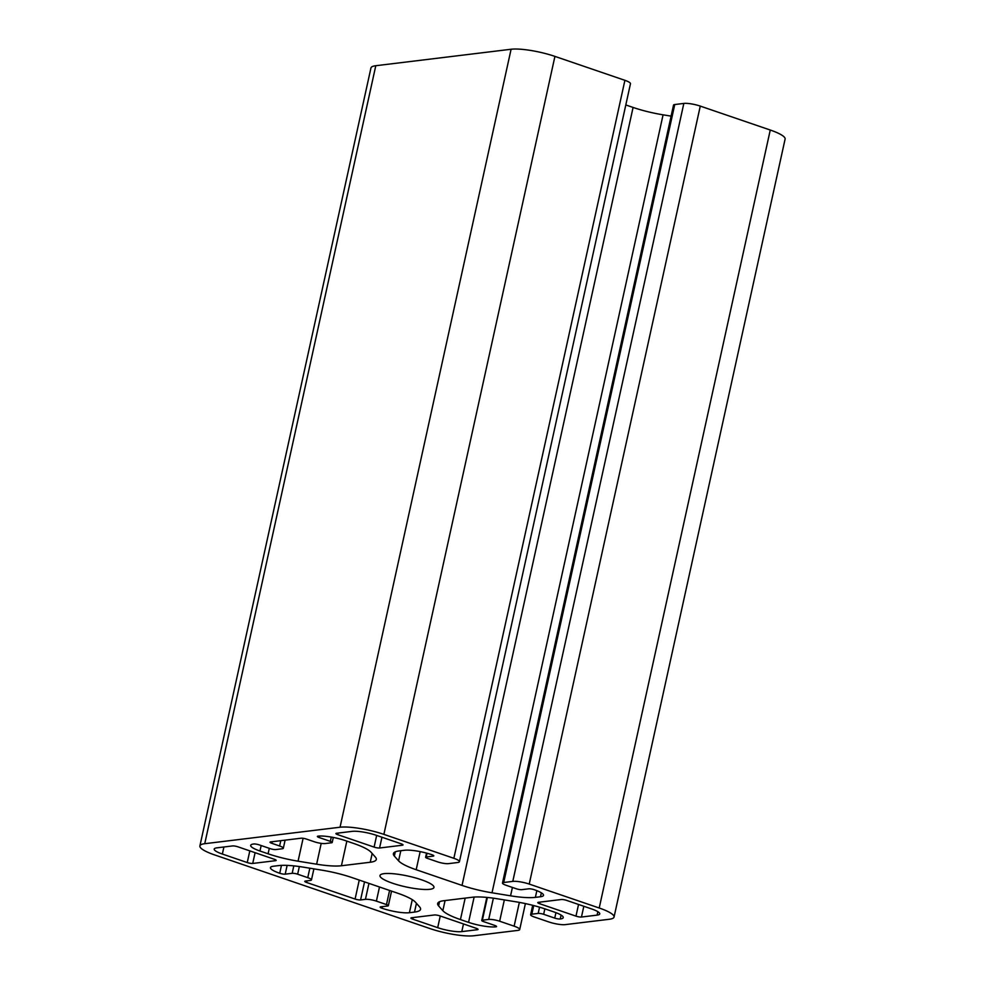 <?xml version="1.0" encoding="UTF-8"?>
<svg xmlns="http://www.w3.org/2000/svg" width="985" height="985" viewBox="0 0 985 985"><rect width="100%" height="100%" fill="white"/><g stroke="black" fill="none" stroke-linecap="round" stroke-linejoin="round"><path stroke-width="1.48" d="M453.863 858.304L383.879 834.369A32.517 6.489 -167.6 0 0 340.047 827.228L204.745 843.702A32.517 6.489 -167.6 0 0 199.893 845.93A32.517 6.489 -167.6 0 0 214.742 854.968L430.076 928.609A32.517 6.489 -167.6 0 0 473.908 935.75L517.876 930.394A12.189 2.438 -167.6 0 0 519.698 929.557A12.189 2.438 -167.6 0 0 514.121 926.171L499.654 921.221A8.126 1.625 -167.6 0 0 488.708 919.436L482.354 920.212A4.063 0.813 -167.6 0 0 481.751 920.482A4.063 0.813 -167.6 0 0 483.61 921.615L494.716 925.42A4.063 0.813 12.4 0 1 496.563 926.54A4.063 0.813 12.4 0 1 495.96 926.823A20.328 4.063 12.4 0 1 468.565 922.354L460.438 919.571A40.644 8.114 12.4 0 1 442.844 910.682L438.608 905.917A40.644 8.114 12.4 0 1 437.66 903.504A40.644 8.114 12.4 0 1 443.706 900.733L472.529 897.224A40.644 8.114 12.4 0 1 497.327 898.776L515.869 901.792A40.644 8.114 12.4 0 1 545.862 909.18L553.976 911.95A20.328 4.063 12.4 0 1 563.26 917.601A20.328 4.063 12.4 0 1 560.231 918.993A4.063 0.813 12.4 0 1 554.752 918.106L543.658 914.302A4.063 0.813 -167.6 0 0 538.179 913.415L531.826 914.178A8.126 1.625 -167.6 0 0 530.619 914.745A8.126 1.625 -167.6 0 0 534.338 916.998L548.805 921.948A12.189 2.438 -167.6 0 0 565.23 924.632L609.21 919.276A32.517 6.489 -167.6 0 0 614.049 917.047A32.517 6.489 -167.6 0 0 599.212 908.01L529.228 884.074A12.189 2.438 -167.6 0 0 512.791 881.39L503.704 882.498A8.126 1.625 -167.6 0 0 502.485 883.053A8.126 1.625 -167.6 0 0 506.204 885.318L516.288 888.765A4.063 0.813 -167.6 0 0 521.767 889.664L528.748 888.815A4.063 0.813 12.4 0 1 534.227 889.701A20.328 4.063 12.4 0 1 543.511 895.353A20.328 4.063 12.4 0 1 540.482 896.744L535.372 897.372A40.644 8.114 12.4 0 1 510.562 895.821L492.02 892.792A40.644 8.114 12.4 0 1 462.039 885.416L416.187 869.73A40.644 8.114 12.4 0 1 398.58 860.841L394.345 856.076A40.644 8.114 12.4 0 1 393.397 853.663A40.644 8.114 12.4 0 1 399.442 850.88L404.552 850.264A20.328 4.063 12.4 0 1 431.947 854.734A4.063 0.813 12.4 0 1 433.806 855.854A4.063 0.813 12.4 0 1 433.191 856.137L426.222 856.987A4.063 0.813 -167.6 0 0 425.618 857.258A4.063 0.813 -167.6 0 0 427.465 858.391L437.562 861.85A8.126 1.625 -167.6 0 0 448.52 863.636L457.606 862.528A12.189 2.438 -167.6 0 0 459.429 861.69A12.189 2.438 -167.6 0 0 453.863 858.304L624.909 80.327L554.924 56.391A32.517 6.489 -167.6 0 0 511.092 49.25L375.79 65.724A32.517 6.489 -167.6 0 0 370.951 67.953L199.893 845.93M411.533 917.761A4.063 0.813 -167.6 0 0 410.93 918.032A4.063 0.813 -167.6 0 0 412.789 919.165L437.685 927.673A17.89 3.571 -167.6 0 0 461.793 931.613L477.429 929.705A4.063 0.813 -167.6 0 0 478.045 929.421A4.063 0.813 -167.6 0 0 476.186 928.289L439.852 915.865A4.063 0.813 -167.6 0 0 434.373 914.979L411.533 917.761M459.429 861.69L630.474 83.713A12.189 2.438 -167.6 0 0 624.909 80.327M671.105 116.131L663.077 114.826A40.644 8.114 12.4 0 1 633.084 107.439L625.807 104.952M614.049 917.047L785.107 139.07A32.517 6.489 -167.6 0 0 770.258 130.032L700.273 106.097A12.189 2.438 -167.6 0 0 683.836 103.425L674.75 104.533A8.126 1.625 -167.6 0 0 673.531 105.087L502.485 883.053M429.854 889.307A27.642 5.516 -167.6 0 0 433.966 887.423A27.642 5.516 -167.6 0 0 408.159 876.096A27.642 5.516 -167.6 0 0 379.976 875.554A27.642 5.516 -167.6 0 0 398.925 885.183A27.642 5.516 -167.6 0 0 429.854 889.307M247.247 862.552A4.063 0.813 -167.6 0 0 252.726 863.451L275.566 860.668A4.063 0.813 -167.6 0 0 276.169 860.385A4.063 0.813 -167.6 0 0 274.31 859.265L237.976 846.829A4.063 0.813 -167.6 0 0 232.497 845.943L216.848 847.851A17.89 3.571 -167.6 0 0 214.188 849.07A17.89 3.571 -167.6 0 0 222.351 854.044L247.247 862.552L249.821 850.88M566.695 900.413A4.063 0.813 -167.6 0 0 561.216 899.527L538.389 902.309A4.063 0.813 -167.6 0 0 537.785 902.58A4.063 0.813 -167.6 0 0 539.632 903.713L575.979 916.136A4.063 0.813 -167.6 0 0 581.458 917.035L597.095 915.127A17.89 3.571 -167.6 0 0 599.766 913.908A17.89 3.571 -167.6 0 0 591.591 908.933L566.695 900.413M336.513 833.273A4.063 0.813 -167.6 0 0 335.91 833.544A4.063 0.813 -167.6 0 0 337.769 834.677L374.103 847.1A4.063 0.813 -167.6 0 0 379.582 847.999L402.409 845.216A4.063 0.813 -167.6 0 0 403.025 844.945A4.063 0.813 -167.6 0 0 401.166 843.813L376.27 835.292A17.89 3.571 -167.6 0 0 352.162 831.365L336.513 833.273M415.375 902.137A40.644 8.114 -167.6 0 0 397.768 893.247L351.916 877.561A40.644 8.114 -167.6 0 0 321.923 870.174L303.38 867.157A40.644 8.114 -167.6 0 0 278.583 865.606L273.473 866.221A20.328 4.063 -167.6 0 0 270.444 867.613A20.328 4.063 -167.6 0 0 279.728 873.264A4.063 0.813 -167.6 0 0 285.207 874.163L292.176 873.313A4.063 0.813 12.4 0 1 297.655 874.2L307.751 877.66A8.126 1.625 12.4 0 1 311.469 879.913A8.126 1.625 12.4 0 1 310.25 880.467L305.387 881.07A4.063 0.813 -167.6 0 0 304.784 881.341A4.063 0.813 -167.6 0 0 306.643 882.474L355.092 899.046A4.063 0.813 -167.6 0 0 360.572 899.933L365.435 899.342A8.126 1.625 12.4 0 1 376.393 901.127L386.477 904.575A4.063 0.813 12.4 0 1 388.336 905.707A4.063 0.813 12.4 0 1 387.733 905.991L380.752 906.84A4.063 0.813 -167.6 0 0 380.148 907.111A4.063 0.813 -167.6 0 0 382.008 908.244A20.328 4.063 -167.6 0 0 409.403 912.713L414.5 912.085A40.644 8.114 -167.6 0 0 420.558 909.315A40.644 8.114 -167.6 0 0 419.598 906.902L415.375 902.137M375.334 857.048L371.111 852.284A40.644 8.114 -167.6 0 0 353.504 843.394L345.378 840.611A20.328 4.063 -167.6 0 0 317.983 836.154A4.063 0.813 -167.6 0 0 317.379 836.425A4.063 0.813 -167.6 0 0 319.238 837.558L330.344 841.362A4.063 0.813 12.4 0 1 332.204 842.483A4.063 0.813 12.4 0 1 331.588 842.766L325.247 843.542A8.126 1.625 12.4 0 1 314.289 841.756L306.557 839.109A4.063 0.813 -167.6 0 0 301.078 838.21L270.629 841.916A4.063 0.813 -167.6 0 0 270.025 842.2A4.063 0.813 -167.6 0 0 271.885 843.332L279.617 845.98A8.126 1.625 12.4 0 1 283.335 848.233A8.126 1.625 12.4 0 1 282.116 848.787L275.775 849.562A4.063 0.813 12.4 0 1 270.296 848.664L259.19 844.871A4.063 0.813 -167.6 0 0 253.711 843.985A20.328 4.063 -167.6 0 0 250.695 845.364A20.328 4.063 -167.6 0 0 259.966 851.015L268.092 853.798A40.644 8.114 -167.6 0 0 298.073 861.186L316.628 864.202A40.644 8.114 -167.6 0 0 341.426 865.753L370.249 862.244A40.644 8.114 -167.6 0 0 376.295 859.462A40.644 8.114 -167.6 0 0 375.334 857.048M554.924 56.391L383.879 834.369M413.134 917.564L412.789 919.165M440.246 916.001L437.685 927.673M511.092 49.25L340.047 827.228M375.79 65.724L204.745 843.702M463.479 923.942L461.793 931.613M477.602 928.917L477.429 929.705M275.738 859.88L275.566 860.668M255.103 852.69L252.726 863.451M519.354 902.395L514.121 926.171M504.345 899.908L499.654 921.221M493.374 898.172L488.708 919.436M487.366 897.446L482.354 920.212M496.132 926.035L495.96 926.823M474.13 897.064L468.565 922.354M465.166 898.123L460.438 919.571M445.072 900.561L442.844 910.682M439.532 901.718L438.608 905.917M561.093 915.077L560.231 918.993M555.946 912.664L554.752 918.106M544.853 908.835L543.658 914.302M539.546 907.173L538.179 913.415M533.722 905.56L531.826 914.178M770.258 130.032L599.212 908.01M700.273 106.097L529.228 884.074M683.836 103.425L512.791 881.39M674.75 104.533L503.704 882.498M541.344 892.829L540.482 896.744M536.85 890.674L535.372 897.372M512.409 887.448L510.562 895.821M663.077 114.826L492.02 892.792M633.084 107.439L462.039 885.416M420.164 851.619L416.187 869.73M400.809 850.72L398.58 860.841M395.281 851.877L394.345 856.076M433.363 855.349L433.191 856.137M427.047 853.232L426.222 856.987M372.17 853.478L370.249 862.244M346.843 841.116L341.426 865.753M321.208 843.369L316.628 864.202M303.109 838.297L298.073 861.186M269.299 848.331L268.092 853.798M261.173 845.549L259.966 851.015M280.787 840.685L279.617 845.98M272.229 841.719L271.885 843.332M331.28 837.078L330.344 841.362M319.571 836.031L319.238 837.558M416.433 903.331L414.5 912.085M412.272 899.662L409.403 912.713M382.352 906.643L382.008 908.244M389.592 890.44L386.477 904.575M379.496 886.992L376.393 901.127M368.944 883.385L365.435 899.342M364.536 881.883L360.572 899.933M359.254 880.073L355.092 899.046M306.988 880.873L306.643 882.474M309.832 868.204L307.751 877.66M299.341 866.541L297.655 874.2M293.813 865.877L292.176 873.313M287.127 865.384L285.207 874.163M281.464 865.372L279.728 873.264M338.114 833.076L337.769 834.677M376.664 835.428L374.103 847.1M402.582 844.428L402.409 845.216M381.946 837.238L379.582 847.999M597.858 911.679L597.095 915.127M583.822 906.274L581.458 917.035M578.54 904.464L575.979 916.136M539.989 902.112L539.632 903.713M223.903 846.989L222.351 854.044M519.698 929.557L525.399 903.59M481.751 920.482L486.824 897.397M530.619 914.745L532.7 905.301M425.618 857.258L426.53 853.096M283.335 848.233L285.108 840.156M332.204 842.483L333.299 837.447M388.336 905.707L391.55 891.117M311.469 879.913L313.895 868.868"/></g></svg>
